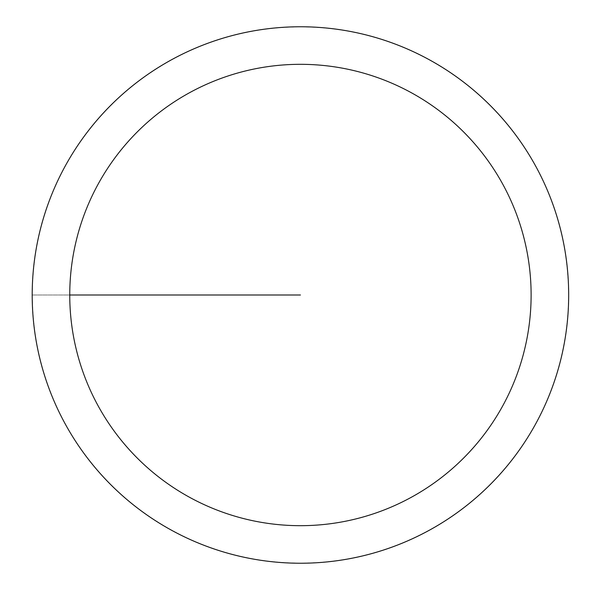 <?xml version="1.0" encoding="UTF-8"?>
<svg xmlns="http://www.w3.org/2000/svg" width="590" height="590" viewBox="0 0 590 590"><rect width="100%" height="100%" fill="white"/><g stroke="black" fill="none" stroke-linecap="round" stroke-linejoin="round"><path stroke-width="0.44" stroke-dasharray="2.95 2.21" d="M32.199 295A268.229 268.229 0 0 1 434.55 62.702A268.229 268.229 0 0 1 434.55 527.298A268.229 268.229 0 0 1 32.199 295A268.229 268.229 0 0 1 434.55 62.702A268.229 268.229 0 0 1 434.55 527.298A268.229 268.229 0 0 1 32.199 295A268.229 268.229 0 0 0 434.55 527.298A268.229 268.229 0 0 0 434.55 62.702A268.229 268.229 0 0 0 32.199 295M32.339 295A268.089 268.089 0 0 0 434.476 527.172A268.089 268.089 0 0 0 434.476 62.828A268.089 268.089 0 0 0 32.339 295M300.435 295L32.199 295L300.435 295"/><path stroke-width="0.89" d="M69.753 295A230.675 230.675 0 0 1 415.773 95.226A230.675 230.675 0 0 1 415.773 494.774A230.675 230.675 0 0 1 69.753 295L300.435 295M32.199 295A268.229 268.229 0 0 1 434.55 62.702A268.229 268.229 0 0 1 434.55 527.298A268.229 268.229 0 0 1 32.199 295"/></g></svg>
